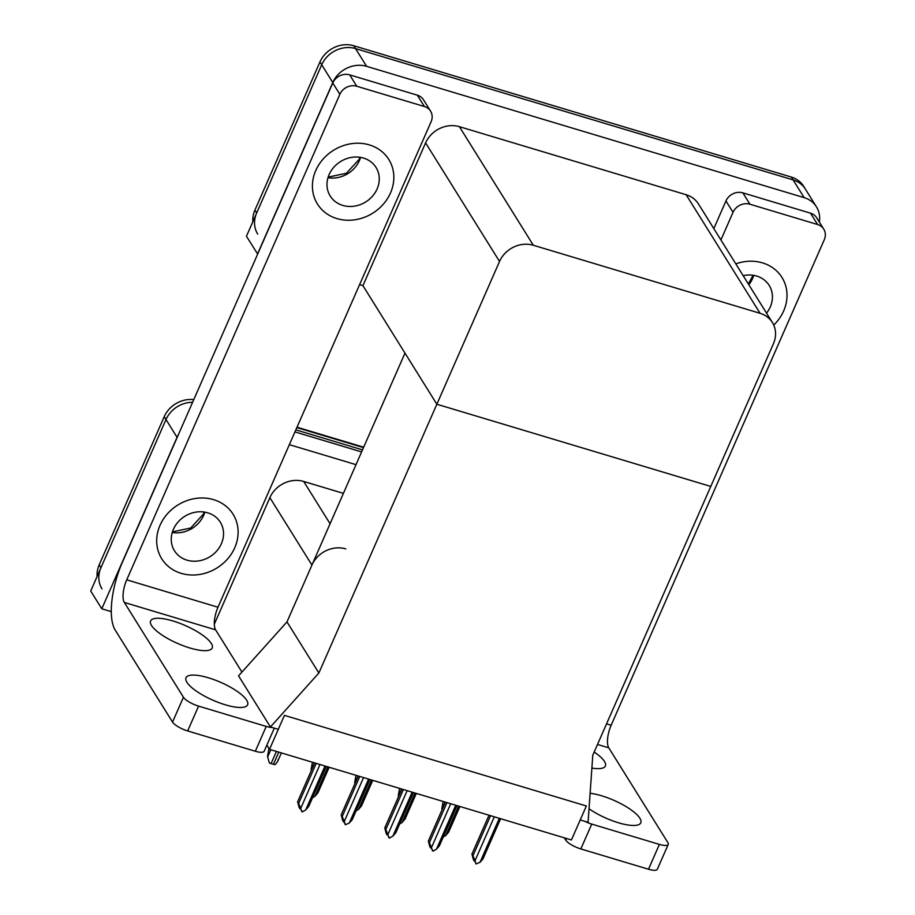 <?xml version="1.0" encoding="UTF-8"?>
<svg xmlns="http://www.w3.org/2000/svg" width="915" height="915" viewBox="0 0 915 915"><rect width="100%" height="100%" fill="white"/><g stroke="black" fill="none" stroke-linecap="round" stroke-linejoin="round"><path stroke-width="1.37" d="M345.744 548.897A26.558 23.413 148.1 0 0 311.924 565.093L286.99 621.891L318.866 673.017L270.428 726.979L278.297 729.335L284.428 715.37L269.513 749.362L571.429 839.959L586.355 805.978L284.428 715.37L586.355 805.978L580.213 819.943L588.082 822.299L592.783 755.218L773.45 343.663A26.558 23.413 148.1 0 0 772.386 322.526A26.558 23.413 148.1 0 0 760.068 313.296L533.342 245.266A26.558 23.413 148.1 0 0 499.533 261.461L318.866 673.017M343.411 493.368L303.688 481.45A26.558 23.413 148.1 0 0 269.868 497.646L214.304 624.224M111.287 611.632L101.782 608.784L90.711 591.033L165.992 419.55A26.558 23.413 -31.9 0 1 192.596 402.291A26.558 23.413 -31.9 0 0 165.992 419.55L100.936 567.746A26.558 23.413 -31.9 0 0 102 588.883M101.782 608.784L177.064 437.301A26.558 23.413 -31.9 0 1 178.391 434.659M294.95 431.903L361.608 451.907L294.95 431.903M289.357 444.656L356.015 464.66M269.513 749.362L266.86 745.119M270.428 726.979L238.552 675.853L286.99 621.891L404.979 353.11L436.855 404.236L710.772 486.437L436.855 404.236L362.923 285.652L359.584 284.656M257.664 254.073L246.444 236.264L321.714 64.782A26.558 23.413 -31.9 0 1 355.535 48.587L793.076 179.889A26.558 23.413 -31.9 0 1 805.406 189.119A26.558 23.413 -31.9 0 0 793.076 179.889L355.535 48.587A26.558 23.413 -31.9 0 0 321.714 64.782L256.658 212.989A26.558 23.413 -31.9 0 0 257.721 234.126M257.515 254.015L332.786 82.533A26.558 23.413 -31.9 0 1 366.606 66.338L804.148 197.64A26.558 23.413 -31.9 0 1 816.466 206.87A26.558 23.413 -31.9 0 1 819.325 222.036M772.386 322.526L698.454 203.942A26.558 23.413 148.1 0 0 686.136 194.723L459.41 126.682A26.558 23.413 148.1 0 0 425.601 142.877L362.923 285.652M97.116 576.461A26.558 23.413 -31.9 0 1 99.163 564.91L164.22 416.702A26.558 23.413 -31.9 0 1 193.774 399.626M295.842 429.856L362.512 449.871M252.837 221.705A26.558 23.413 -31.9 0 1 254.896 210.153L319.953 61.945A26.558 23.413 -31.9 0 1 353.762 45.75L791.303 177.053A26.558 23.413 -31.9 0 1 803.633 186.283L816.466 206.87M269.319 762.916L267.523 756.396L269.319 762.916A4.426 1.281 -156.3 0 0 271.08 763.59L273.436 764.3A4.426 1.281 -156.3 0 0 275.003 764.631C277.314 762.252 278.297 760.651 277.966 759.816M267.523 756.396L268.953 748.47M311.34 770.51L311.1 769.469L311.5 770.167M311.1 769.469L312.415 762.229M354.928 783.595L354.688 782.554L355.077 783.251M354.688 782.554L355.992 775.314M398.505 796.668L398.265 795.627L398.654 796.325M398.265 795.627L399.581 788.387M442.082 809.752L441.842 808.711L442.242 809.409M441.842 808.711L443.157 801.471M327.867 766.873L314.909 796.393L317.905 792.87L329.148 767.25M329.16 767.262L317.905 792.87M314.909 796.393L312.53 797.766M325.008 766.015L305.724 809.935L302.396 811.857L299.228 806.515L299.983 808.826L299.102 807.407L297.615 801.803L314.68 762.916L297.638 801.769L298.656 803.393L316.224 763.373M301.756 811.662L300.692 808.425L319.976 764.505M305.724 809.935L308.721 806.412L326.289 766.393M298.656 803.393L300.692 808.425M326.3 766.404L308.721 806.412M590.118 793.282A33.649 9.745 -156.3 0 1 601.578 795.775A33.649 9.745 -156.3 0 1 640.797 822.791A33.649 9.745 -156.3 0 1 618.403 822.757A33.649 9.745 -156.3 0 1 589.031 808.757M594.178 752.038A33.649 9.745 -156.3 0 1 605.375 765.981A33.649 9.745 -156.3 0 1 591.879 768.074M773.735 325.077A42.056 37.057 148.1 0 0 783.663 310.94A42.056 37.057 148.1 0 0 781.982 277.474A42.056 37.057 148.1 0 0 735.809 263.863A42.056 37.057 148.1 0 1 781.982 277.474A42.056 37.057 148.1 0 1 783.663 310.94A42.056 37.057 148.1 0 1 773.735 325.077M749.945 204.228A13.279 11.701 148.1 0 0 733.029 212.326L725.95 200.957A13.279 11.701 -31.9 0 1 742.854 192.859L749.945 204.228L817.598 224.53L810.507 213.172A13.279 11.701 -31.9 0 1 816.672 217.781L823.752 229.139A13.279 11.701 148.1 0 0 817.598 224.53M742.854 192.859L810.507 213.172M725.95 200.957L713.814 228.59M668.236 844.419L657.336 869.25A13.279 3.843 -156.3 0 1 648.495 869.239L659.395 844.408A13.279 3.843 23.7 0 0 668.236 844.419A13.279 3.843 23.7 0 0 667.881 842.624L608.772 747.83L597.506 744.455M584.765 821.304A13.279 3.843 23.7 0 0 591.742 824.106L580.842 848.937L648.495 869.239M580.842 848.937A13.279 3.843 -156.3 0 1 565.722 840.073L566.431 838.46M564.326 837.831L565.722 840.073M591.742 824.106L659.395 844.408M606.565 723.834L611.163 725.218L824.289 239.707A13.279 11.701 148.1 0 0 823.752 229.139M720.906 239.959L733.029 212.326M611.163 725.218A17.705 6.611 -73.3 0 0 608.772 747.83M208.403 677.786A33.649 9.745 -156.3 0 1 247.622 704.79A33.649 9.745 -156.3 0 1 225.227 704.767A33.649 9.745 -156.3 0 1 186.008 677.752A33.649 9.745 -156.3 0 1 208.403 677.786M172.992 620.976A33.649 9.745 -156.3 0 1 212.2 647.992A33.649 9.745 -156.3 0 1 189.805 647.957A33.649 9.745 -156.3 0 1 150.598 620.942A33.649 9.745 -156.3 0 1 172.992 620.976M315.755 170.522A42.056 37.057 148.1 0 0 317.436 203.988A42.056 37.057 148.1 0 0 355.031 219.772A42.056 37.057 148.1 0 0 390.488 192.951A42.056 37.057 148.1 0 0 388.806 159.484A42.056 37.057 148.1 0 0 351.211 143.712A42.056 37.057 148.1 0 0 315.755 170.522A42.056 37.057 148.1 0 0 317.436 203.988A42.056 37.057 148.1 0 0 355.031 219.772A42.056 37.057 148.1 0 0 390.488 192.951A42.056 37.057 148.1 0 0 388.806 159.484A42.056 37.057 148.1 0 0 351.211 143.712A42.056 37.057 148.1 0 0 315.755 170.522M160.034 525.29A42.056 37.057 148.1 0 0 161.715 558.745A42.056 37.057 148.1 0 0 199.31 574.529A42.056 37.057 148.1 0 0 234.766 547.708A42.056 37.057 148.1 0 0 233.085 514.253A42.056 37.057 148.1 0 0 195.49 498.469A42.056 37.057 148.1 0 0 160.034 525.29A42.056 37.057 148.1 0 0 161.715 558.745A42.056 37.057 148.1 0 0 199.31 574.529A42.056 37.057 148.1 0 0 234.766 547.708A42.056 37.057 148.1 0 0 233.085 514.253A42.056 37.057 148.1 0 0 195.49 498.469A42.056 37.057 148.1 0 0 160.034 525.29M356.77 86.239A13.279 11.701 148.1 0 0 339.854 94.337L332.774 82.968A13.279 11.701 -31.9 0 1 349.679 74.87L356.77 86.239L424.423 106.54L417.332 95.171A13.279 11.701 -31.9 0 1 423.496 99.792L430.576 111.15A13.279 11.701 148.1 0 0 424.423 106.54M349.679 74.87L417.332 95.171M332.774 82.968L122.381 562.268A53.116 19.833 -73.3 0 0 115.221 630.126L172.546 722.084L183.446 697.253L124.349 602.459A17.705 6.611 106.7 0 1 126.739 579.836L339.854 94.337M274.317 728.146L264.161 751.261A13.279 3.843 -156.3 0 1 255.331 751.249L266.219 726.418A13.279 3.843 23.7 0 0 272.132 727.482M183.446 697.253A13.279 3.843 23.7 0 0 198.566 706.117L187.667 730.948L255.331 751.249M187.667 730.948A13.279 3.843 -156.3 0 1 172.546 722.084M198.566 706.117L266.219 726.418M241.937 672.079L215.608 629.84L124.349 602.459M126.739 579.836L217.987 607.228L431.114 121.718A13.279 11.701 148.1 0 0 430.576 111.15M217.987 607.228A17.705 6.611 -73.3 0 0 215.608 629.84M371.444 779.946L358.486 809.466L361.494 805.943L372.737 780.335L361.494 805.943M358.486 809.466L356.118 810.839M415.033 793.031L402.074 822.551L405.071 819.028L416.314 793.408L405.071 819.028M402.074 822.551L399.695 823.912M458.609 806.104L445.651 835.624L448.647 832.101L459.89 806.492L448.647 832.101M445.651 835.624L443.283 836.996M368.585 779.088L349.313 823.02L345.332 824.747L343.697 821.018L342.805 819.588L343.56 821.899L342.679 820.481L341.192 814.876L358.257 775.989L341.215 814.842L342.233 816.477L359.801 776.458M345.332 824.747L344.269 821.498L363.552 777.578M352.309 819.497L369.877 779.477L352.218 819.714L349.313 823.02M342.233 816.477L344.269 821.498M412.173 792.173L392.89 836.093L389.561 838.014L386.393 832.673L387.148 834.983L386.256 833.565L384.769 827.961L401.845 789.073L384.803 827.926L385.821 829.55L403.389 789.531M388.921 837.82L387.857 834.583L407.141 790.663M395.886 832.57L413.454 792.55L395.795 832.799L392.89 836.093M385.821 829.55L387.857 834.583M455.75 805.246L436.466 849.177L433.138 851.099L429.97 845.746L430.725 848.056L429.844 846.638L428.357 841.034L445.422 802.146L428.38 840.999L429.398 842.635L446.966 802.615M432.498 850.904L431.434 847.656L450.718 803.736M439.463 845.654L457.031 805.635L439.383 845.872L436.466 849.177M429.398 842.635L431.434 847.656M499.327 818.33L480.055 862.25L476.075 863.977L474.439 860.249L473.547 858.83L474.313 861.141L473.421 859.723L471.934 854.107L489.01 815.231L471.957 854.084L472.975 855.708L490.543 815.688M476.075 863.977L475.011 860.74L494.294 816.821M483.051 858.727L500.619 818.708L482.96 858.956L480.055 862.25M472.975 855.708L475.011 860.74M329.137 174.536A27.004 23.801 148.1 0 0 330.212 196.027A27.004 23.801 148.1 0 0 354.357 206.161A27.004 23.801 148.1 0 0 377.117 188.936A27.004 23.801 148.1 0 0 376.042 167.456A27.004 23.801 148.1 0 0 351.898 157.323A27.004 23.801 148.1 0 0 329.137 174.536M173.404 529.305A27.004 23.801 148.1 0 0 174.479 550.784A27.004 23.801 148.1 0 0 198.624 560.918A27.004 23.801 148.1 0 0 221.396 543.704A27.004 23.801 148.1 0 0 220.309 522.213A27.004 23.801 148.1 0 0 196.176 512.08A27.004 23.801 148.1 0 0 173.404 529.305M766.53 313.136A27.004 23.801 148.1 0 0 770.293 306.925A27.004 23.801 148.1 0 0 769.218 285.446A27.004 23.801 148.1 0 0 743.163 275.667M311.924 565.093L269.868 497.646M177.064 437.301L164.22 416.702M330.075 523.757L303.688 481.45M804.148 197.64L791.303 177.053M366.606 66.338L353.762 45.75M332.786 82.533L319.953 61.945M760.068 313.296L686.136 194.723M533.342 245.266L459.41 126.682M499.533 261.461L425.601 142.877M363.495 447.607L296.837 427.602M99.163 564.91L100.936 567.746M254.896 210.153L256.658 212.989M270.817 749.751L267.74 756.751M276.422 751.432L271.08 763.59M278.778 752.141L273.436 764.3M314.394 762.824L311.329 769.824M357.982 775.909L354.906 782.908M401.559 788.982L398.483 795.981M445.136 802.066L442.071 809.066M360.567 157.38A27.004 23.801 -31.9 0 1 359.412 160.537A27.004 23.801 -31.9 0 1 327.982 177.693M204.834 512.137A27.004 23.801 -31.9 0 1 203.679 515.294A27.004 23.801 -31.9 0 1 172.249 532.461M753.743 275.369A27.004 23.801 -31.9 0 1 752.587 278.526A27.004 23.801 -31.9 0 1 748.825 284.737M297.009 427.202L363.678 447.206M281.385 752.919L277.851 760.948M359.972 157.289L359.172 159.336L346.408 173.267L328.153 177.121M204.239 512.045L203.439 514.104L190.675 528.024L172.432 531.878M753.148 275.278L748.298 283.902"/></g></svg>
